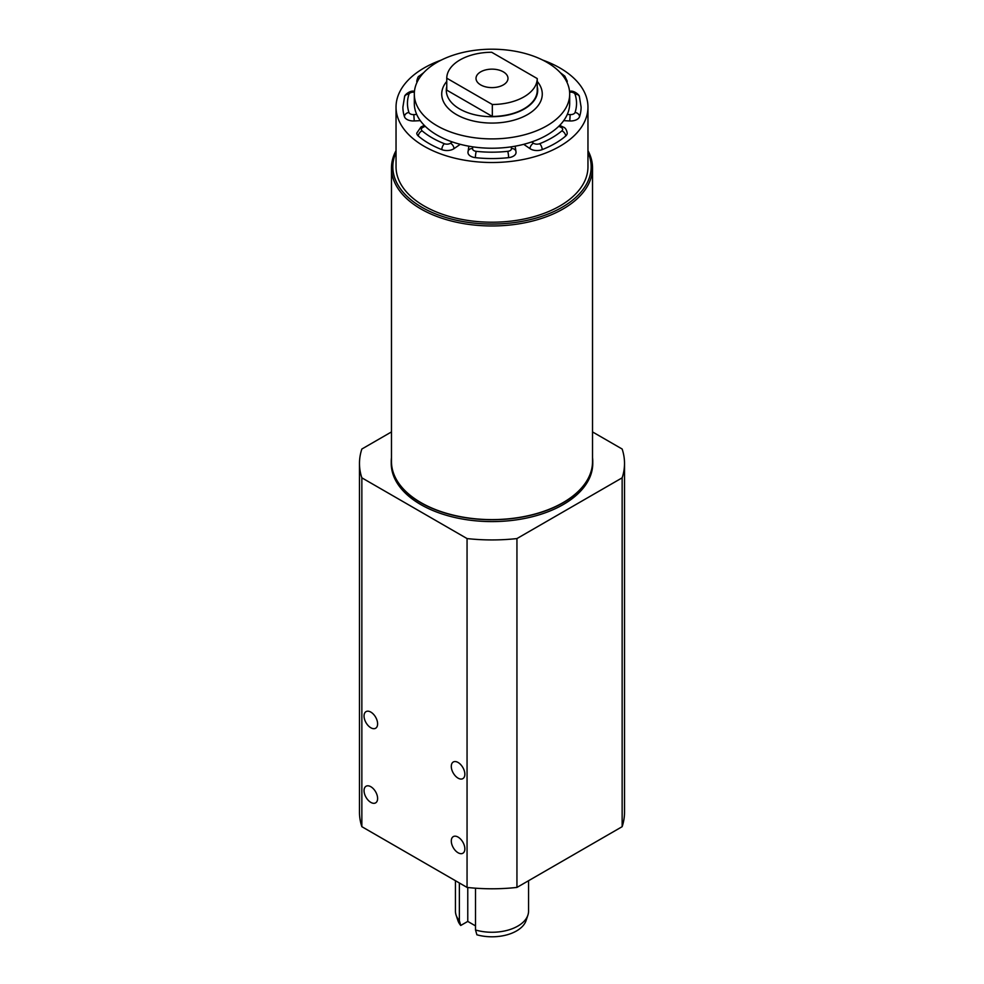 <?xml version="1.0" encoding="UTF-8"?>
<svg xmlns="http://www.w3.org/2000/svg" width="984" height="984" viewBox="0 0 984 984"><rect width="100%" height="100%" fill="white"/><g stroke="black" fill="none" stroke-linecap="round" stroke-linejoin="round"><path stroke-width="1.48" d="M503.304 71.844A15.99 9.237 0 0 0 485.875 69.852A15.99 9.237 0 0 0 476.01 78.376A15.99 9.237 0 0 0 492 87.613A15.99 9.237 0 0 0 507.99 78.376A15.99 9.237 0 0 0 503.304 71.844M446.761 81.401A50.27 29.016 0 0 0 456.453 114.575A50.27 29.016 0 0 0 521.139 117.699A50.27 29.016 0 0 0 537.239 81.401M446.761 86.592A45.694 26.383 0 0 0 459.688 108.978A45.694 26.383 0 0 0 512.43 113.923A45.694 26.383 0 0 0 537.239 86.592M414.313 94.046L414.313 103.381A77.687 44.846 0 0 0 416.724 114.464A77.687 44.846 0 0 0 425.199 126.272A77.687 44.846 0 0 0 437.068 135.091A77.687 44.846 0 0 0 452.345 141.942A77.687 44.846 0 0 0 472.812 146.837A77.687 44.846 0 0 0 511.188 146.837A77.687 44.846 0 0 0 531.655 141.942A77.687 44.846 0 0 0 558.801 126.272A77.687 44.846 0 0 0 567.276 114.464A77.687 44.846 0 0 0 569.687 103.381L569.687 94.046A77.687 44.846 0 0 0 492 49.2A77.687 44.846 0 0 0 414.313 94.046A77.687 44.846 0 0 0 437.068 125.767A77.687 44.846 0 0 0 521.729 135.484A77.687 44.846 0 0 0 569.687 94.046M523.722 144.316L530.019 148.658A9.139 5.277 0 0 0 542.172 149.63A89.101 51.451 0 0 0 565.64 136.075A9.139 5.277 0 0 0 567.227 133.098C566.587 129.605 565.185 127.563 563.02 126.973A4.576 2.398 115.8 0 0 561.028 127.354L558.801 126.272M472.812 146.837L472.554 148.51A4.576 3.715 -171.4 0 0 468.04 151.561A4.576 3.715 -171.4 0 0 468.003 152.016A9.139 5.277 0 0 0 467.966 152.471A9.139 5.277 0 0 0 475.407 157.649A89.101 51.451 0 0 0 508.593 157.649A9.139 5.277 0 0 0 516.034 152.471A9.139 5.277 0 0 0 515.997 152.016A4.576 3.715 -8.6 0 0 515.96 151.561L516.034 152.471M425.199 126.272L422.972 127.354A4.576 2.398 -115.8 0 0 420.98 126.973L416.773 133.098A9.139 5.277 0 0 0 418.36 136.075A89.101 51.451 0 0 0 441.828 149.63A9.139 5.277 0 0 0 453.981 148.658L460.278 144.316M414.387 92.176L413.833 92.152A4.576 2.632 0 0 0 408.938 94.292A4.576 3.665 -161.8 0 0 404.596 96.592L402.899 107.108A89.101 51.451 0 0 0 404.449 116.69A9.139 5.277 0 0 0 414.227 120.958L420.316 120.651M421.164 75.645A4.576 3.087 -130.3 0 0 419.184 76.137C418.36 76.063 417.56 77.724 416.773 81.118A9.139 5.277 0 0 0 417.019 82.324M458.077 837.089A9.594 5.535 -120 0 0 453.28 836.621A9.594 5.535 -120 0 0 453.28 847.691A9.594 5.535 -120 0 0 462.874 853.239A9.594 5.535 -120 0 0 464.337 845.551A9.594 5.535 -120 0 0 458.077 837.089M370.833 786.72A9.594 5.535 -120 0 0 366.036 786.253A9.594 5.535 -120 0 0 366.036 797.323A9.594 5.535 -120 0 0 375.63 802.87A9.594 5.535 -120 0 0 377.093 795.183A9.594 5.535 -120 0 0 370.833 786.72M370.833 712.096A9.594 5.535 -120 0 0 366.036 711.629A9.594 5.535 -120 0 0 366.036 722.711A9.594 5.535 -120 0 0 375.63 728.246A9.594 5.535 -120 0 0 377.093 720.559A9.594 5.535 -120 0 0 370.833 712.096M458.077 762.465A9.594 5.535 -120 0 0 453.28 761.997A9.594 5.535 -120 0 0 453.28 773.08A9.594 5.535 -120 0 0 462.874 778.615A9.594 5.535 -120 0 0 464.337 770.927A9.594 5.535 -120 0 0 458.077 762.465M455.444 880.717L455.444 911.159A36.556 21.107 0 0 0 456.109 915.157A36.556 21.107 0 0 0 459.368 920.667L459.368 882.98M475.518 888.195L475.518 929.991A36.556 21.107 0 0 0 527.891 915.157A36.556 21.107 0 0 0 528.556 911.159L528.556 880.717M592.528 457.646A100.762 58.179 180 0 1 592.762 461.558A100.762 58.179 180 0 1 492 519.736A100.762 58.179 180 0 1 391.238 461.558A100.762 58.179 180 0 1 391.472 457.646M592.762 461.558L592.762 463.427A100.762 58.179 180 0 1 492 521.594A100.762 58.179 180 0 1 391.238 463.427L391.238 461.558M587.965 150.626A100.528 58.044 180 0 1 592.528 167.92A100.528 58.044 180 0 1 530.474 221.548A100.528 58.044 180 0 1 420.918 208.965A100.528 58.044 180 0 1 391.472 167.92A100.528 58.044 180 0 1 396.035 150.626M396.035 152.385A99.163 57.244 0 0 0 421.878 207.292A99.163 57.244 0 0 0 541.274 216.492A99.163 57.244 0 0 0 587.965 152.385M592.528 167.92L592.528 461.558A100.528 58.044 180 0 1 492 519.601A100.528 58.044 180 0 1 391.472 461.558L391.472 167.92M441.299 60.073A95.965 55.399 0 0 0 396.035 107.108A95.965 55.399 0 0 0 492 162.508A95.965 55.399 0 0 0 587.965 107.108A95.965 55.399 0 0 0 559.859 67.933A95.965 55.399 0 0 0 542.701 60.073M396.035 107.108L396.035 166.8A95.965 55.399 0 0 0 492 222.212A95.965 55.399 0 0 0 587.965 166.8L587.965 107.108M446.761 90.134L492.32 116.432A45.239 26.113 0 0 0 537.239 90.503L537.239 78.572L491.68 52.263A45.239 26.113 0 0 0 446.761 78.191L446.761 90.134M566.981 82.324A9.139 5.277 0 0 0 567.227 81.118L564.816 76.137A4.576 3.087 130.3 0 0 562.836 75.645M563.684 120.651L569.773 120.958A9.139 5.277 0 0 0 579.551 116.69A89.101 51.451 0 0 0 581.101 107.108L579.404 96.592A4.576 3.665 161.8 0 0 575.062 94.292A4.576 2.632 0 0 0 570.167 92.152L569.613 92.176M592.528 431.927L622.146 449.024A132.52 76.506 180 0 1 624.52 463.427L624.52 812.28A132.52 76.506 180 0 1 622.146 826.683L516.944 887.42A132.52 76.506 180 0 1 467.056 887.42L361.854 826.683A132.52 76.506 180 0 1 359.48 812.28L359.48 463.427A132.52 76.506 180 0 1 361.854 449.024L391.472 431.927M624.52 463.427A132.52 76.506 180 0 1 622.146 477.83L516.944 538.568A132.52 76.506 180 0 1 467.056 538.568L361.854 477.83A132.52 76.506 180 0 1 359.48 463.427M361.854 826.683L361.854 477.83M622.146 826.683L622.146 477.83M516.944 887.42L516.944 538.568M467.056 887.42L467.056 538.568M467.769 887.494L467.769 921.418L460.733 925.477A34.723 20.049 180 0 1 457.904 920.544L456.109 915.157M527.891 915.157L526.096 920.544A34.723 20.049 180 0 1 476.896 934.8L475.518 929.991M467.769 921.418L475.518 925.895M459.368 920.667L460.733 925.477M446.761 78.191L492.32 104.501L492.32 116.432M492.32 104.501A45.239 26.113 0 0 0 537.239 78.572M531.655 141.942L533.525 143.233A4.576 2.854 124.5 0 0 530.019 148.658M533.525 143.233A4.576 2.632 0 0 0 539.601 143.713A84.538 48.806 0 0 0 561.864 130.86A4.576 2.632 0 0 0 561.028 127.354M542.172 149.63A4.576 2.103 -111.5 0 0 539.601 143.713M565.64 136.075A4.576 3.087 -130.3 0 0 561.864 130.86M472.554 148.51A4.576 2.632 0 0 0 476.256 151.327A4.576 0.689 96.2 0 0 475.407 157.649M579.404 96.592C579.736 95.017 573.475 90.048 569.945 91.315L570.167 92.152M422.972 127.354A4.576 2.632 0 0 0 422.136 130.86A84.538 48.806 0 0 0 444.399 143.713A4.576 2.103 111.5 0 0 441.828 149.63M422.136 130.86A4.576 3.087 130.3 0 0 418.36 136.075M408.938 94.292A84.538 48.806 0 0 0 408.938 112.471A4.576 3.665 161.8 0 0 404.449 116.69M408.938 112.471A4.576 2.632 0 0 0 413.833 114.599L414.227 120.958M413.833 114.599L416.724 114.464M567.276 114.464L570.167 114.599A4.576 2.632 0 0 0 575.062 112.471A84.538 48.806 0 0 0 575.062 94.292M476.256 151.327A84.538 48.806 0 0 0 507.744 151.327A4.576 2.632 0 0 0 511.446 148.51L511.188 146.837M444.399 143.713A4.576 2.632 0 0 0 450.475 143.233L452.345 141.942M413.833 92.152L414.461 91.34M450.475 143.233A4.576 2.854 55.5 0 1 453.981 148.658M579.551 116.69A4.576 3.665 -161.8 0 0 575.062 112.471M569.773 120.958L570.167 114.599M507.744 151.327A4.576 0.689 83.8 0 1 508.593 157.649M511.446 148.51A4.576 3.715 -8.6 0 1 515.96 151.561L515.149 146.185M468.851 146.185L467.966 152.471M423.833 72.545L419.184 76.137M404.596 96.592C404.264 95.017 410.525 90.048 414.055 91.315M420.98 126.973L424.288 125.362M560.167 72.545L564.816 76.137M559.712 125.362L563.02 126.973"/></g></svg>
